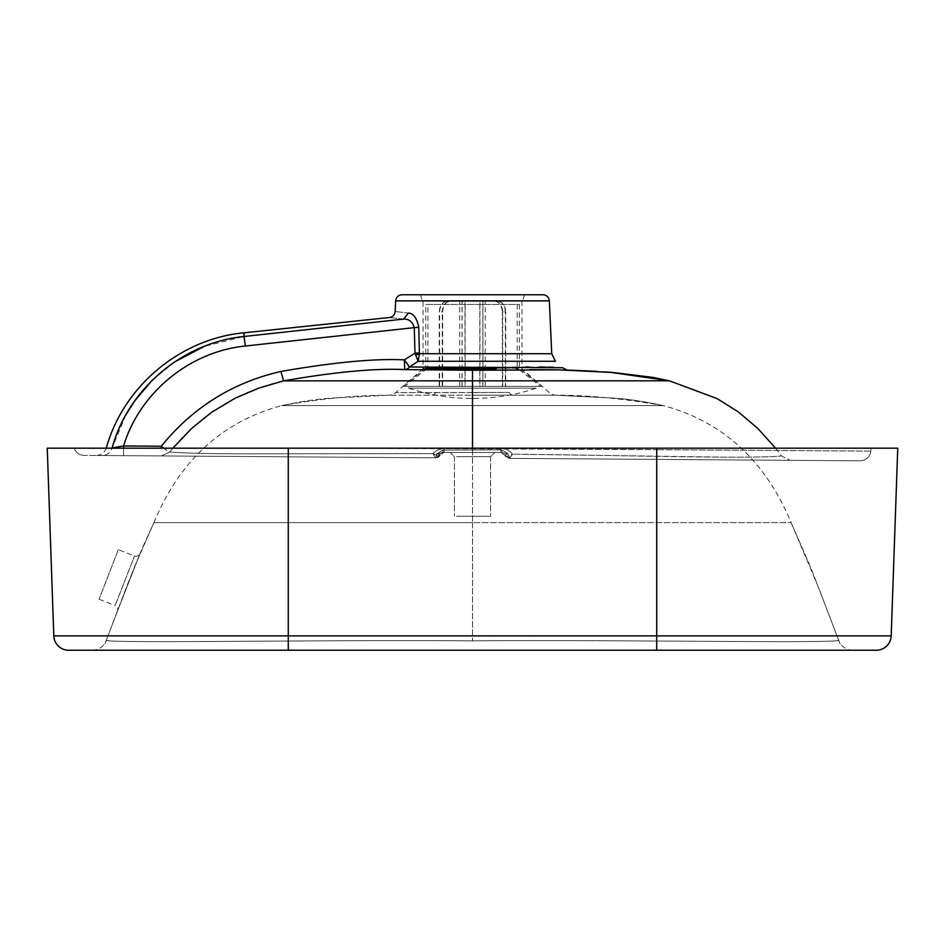 <?xml version="1.0" encoding="UTF-8"?>
<svg xmlns="http://www.w3.org/2000/svg" width="945" height="945" viewBox="0 0 945 945"><rect width="100%" height="100%" fill="white"/><g stroke="black" fill="none" stroke-linecap="round" stroke-linejoin="round"><path stroke-width="0.71" stroke-dasharray="4.72 3.54" d="M118.314 549.683L99.048 599.248L118.314 549.683L134.521 555.991A4.252 4.252 105.9 0 0 139.978 553.664L117.523 610.954A4.252 4.252 110.2 0 0 115.089 605.485L134.521 555.991L115.16 605.521M92.374 650.243L92.256 650.243A14.884 14.884 90 0 0 106.112 640.781L107.884 640.438C105.143 641.088 120.204 641.49 153.031 641.643C230.237 641.726 365.278 640.013 472.5 640.864C370.145 640.119 245.901 641.442 165.387 641.667C125.685 641.643 106.608 641.242 108.132 640.486L106.112 640.781L117.523 610.954L139.978 553.664L153.905 522.62L142.943 546.706L127.256 585.049L104.871 643.935L134.001 568.075L153.905 522.62C179.715 460.593 222.264 421.588 281.575 405.629C300.935 401.412 318.193 398.873 333.349 397.999L389.99 395.164M423.053 301.148L521.947 301.148L423.053 301.148L423.053 368.845L496.208 368.845M423.053 368.845L395.683 392.612A10.631 10.631 -126 0 1 389.281 395.199C357.198 395.116 321.288 398.589 281.575 405.629L472.5 405.629L472.5 392.6L509.237 392.447L395.683 392.612L472.5 392.6L472.5 395.199L389.281 395.199L555.719 395.199L472.5 395.199L472.5 405.629L663.425 405.629C722.736 421.588 765.285 460.593 791.095 522.62L818.512 587.412L838.888 640.781L837.116 640.438C839.857 641.088 824.796 641.49 791.969 641.643C714.763 641.726 579.722 640.013 472.5 640.864C579.628 640.013 713.463 641.702 791.225 641.643C824.678 641.501 839.975 641.088 837.14 640.438L838.888 640.781A14.884 14.884 90 0 0 852.744 650.243L472.5 650.243L852.744 650.243M448.532 301.148L522.479 301.148L448.532 301.148M447.517 294.757L524.617 294.757L447.517 294.757M542.985 294.757L402.015 294.757M419.379 352.898L414.985 353.17A9443.68 9406.317 11.3 0 1 414.288 327.632L418.789 327.36A9740.836 9704.961 -16.8 0 0 419.379 352.898L418.127 361.273L409.48 367.003L472.5 367.64L525.609 367.014M418.789 327.36C416.839 317.933 413.343 313.173 408.299 313.079C390.887 310.976 390.887 310.976 408.299 313.079L404.413 318.878M244.046 332.794L245.346 346.024L414.288 327.632C412.563 321.772 409.031 318.926 403.68 319.079C384.816 317.059 384.816 317.059 403.68 319.079L244.046 336.491L204.38 346.331M529.058 367.003L539.571 367.014M546.269 367.097L548.324 367.132M553.368 367.251L562.818 367.723L568.914 370.286C566.752 370.121 572.528 370.57 568.925 370.298L568.099 370.192M122.141 446.312L161.288 446.229A10.631 0.839 39 0 0 169.675 452.029L161.406 455.939L169.675 452.029C199.549 415.056 237.502 391.324 283.535 380.859C335.227 371.905 375.602 368.148 404.661 369.601L472.5 370.239L529.708 369.625M656.728 650.243L68.69 650.243A14.884 14.884 0 0 1 53.806 635.867L656.728 635.867L656.728 448.178L871.077 448.178L870.817 451.108L656.728 449.69L870.817 451.108A10.631 10.631 0 0 1 860.151 460.817L508.989 458.372L504.961 455.395C504.11 454.864 505.315 454.439 508.552 454.12C505.315 454.439 504.11 454.864 504.961 455.395L500.909 452.431L500.696 448.426L500.909 452.431L504.961 455.395L500.909 452.431L443.996 452.431L440.039 455.147C440.795 454.663 439.602 454.285 436.46 453.978L442.815 450.08L442.815 452.431L443.996 452.431L436.46 453.978C439.602 454.285 440.795 454.663 440.039 455.147L435.586 457.853L161.406 455.939L435.586 457.853L432.834 453.624L242.948 453.824C190.725 453.635 176.172 452.525 169.675 452.029C176.172 452.525 190.725 453.635 242.948 453.824L432.834 453.624L437.405 450.056L444.221 448.426L443.996 452.431L441.244 453.446L436.035 457.853L432.834 453.624L438.834 456.116L432.834 453.624L437.405 450.056L442.721 448.509L500.696 448.426C506.059 448.816 510.005 450.73 512.509 454.155C591.901 454.935 687.535 457.297 737.431 457.191C778.467 457.085 781.019 455.833 781.527 455.974C780.641 455.797 778.715 457.321 726.244 457.179L512.509 454.155C510.005 450.73 506.059 448.816 500.696 448.426L444.221 448.426L443.996 452.431L501.984 452.431L508.552 454.12L501.984 452.431L501.972 449.903L508.552 454.12L501.972 449.903L442.815 450.08L436.46 453.978L442.815 452.431L501.984 452.431L442.815 452.431L442.815 450.08L501.972 449.903L501.984 452.431L500.909 452.431L509.52 458.372L790.032 460.333L509.52 458.372L512.509 454.155L506.272 456.518L512.509 454.155L509.52 458.372L504.961 455.395L508.989 458.372L860.151 460.817A10.631 10.631 6 0 0 870.817 451.108L871.077 448.178L897.75 448.178L439.744 448.178L897.75 448.178L891.194 635.867A14.884 14.884 0 0 1 876.31 650.243L656.728 650.243L656.728 635.867L891.194 635.867M775.573 448.178L781.527 455.974L790.032 460.333L781.527 455.974M510.832 458.384L508.989 458.372L508.552 454.12L509.52 458.372L504.961 455.395L508.989 458.372A4.252 4.252 0 0 1 504.961 455.395L504.961 455.395M492.097 452.431L450.163 452.431L492.097 452.431M84.235 455.395A10.631 10.631 0 0 1 74.23 448.178C76.037 452.702 79.368 455.112 84.235 455.395L436.035 457.853L436.46 453.978L436.035 457.853L84.235 455.395A10.631 10.631 -143.9 0 1 74.23 448.178L439.744 448.178L656.728 449.69L656.728 448.178L334.246 448.178L656.728 449.69L656.728 448.178M288.272 650.243L288.272 448.178L47.25 448.178L288.272 448.178L288.201 456.825L436.035 457.853L440.039 455.147L436.035 457.853A4.252 4.252 0 0 0 440.039 455.147L436.035 457.853L443.996 452.431L440.039 455.147L443.996 452.431L442.732 452.62M68.69 650.243A14.884 14.884 0 0 1 53.806 635.867L47.25 448.178L74.23 448.178M456.636 516.242L490.585 516.242L456.636 516.242M288.272 448.178L334.246 448.178L288.272 448.178L288.201 456.825M560.787 369.897L569.315 370.322C598.764 370.216 632.134 373.724 669.438 380.823L472.5 380.847L472.5 452.431L471.142 452.431M556.818 369.79L569.315 370.322A10.631 10.631 141.1 0 1 567.484 370.074M172.852 448.178L169.675 452.029A10.631 0.839 -141 0 1 163.768 448.178M125.909 414.82L112.148 447.918C110.435 452.726 107.068 455.266 102.048 455.525C94.122 455.466 94.122 455.466 102.048 455.525L123.677 455.679L102.048 455.525C107.068 455.266 110.435 452.726 112.148 447.918C104.446 447.788 104.446 447.788 112.148 447.918L113.849 447.847M123.559 448.178L123.677 455.679L161.406 455.939L123.677 455.679L123.559 445.969C139.683 392.777 189.461 351.611 245.346 346.024M113.932 447.835L121.846 446.383M551.738 353.713L419.462 353.713A6.379 1.583 167.4 0 1 415.682 354.942L414.985 353.17L404.377 359.891A10.631 0.661 56.7 0 0 409.48 367.003A10.631 7.477 89.9 0 1 404.673 369.601L404.377 359.891C375.33 358.356 334.176 362.218 280.913 371.456L283.535 380.859L472.5 380.847L472.5 367.64M521.947 301.148L521.947 368.845L549.317 392.612A10.631 10.631 -45.9 0 0 555.719 395.199C587.802 395.116 623.712 398.589 663.425 405.629C644.065 401.412 626.807 398.873 611.651 397.999L555.01 395.164M174.872 361.781L152.145 380.351M415.682 354.942L418.127 361.273L555.388 361.273M425.77 304.455L519.36 304.455L425.77 304.455L425.77 368.255L519.36 368.255L425.77 368.255L403.019 386.399L542.111 386.399L403.019 386.399M427.896 304.455L517.234 304.455L427.896 304.455L427.896 367.924L517.234 367.924L427.896 367.924L404.72 386.399L540.41 386.399L404.72 386.399M446.808 301.325C442.213 301.951 439.685 305.495 439.236 311.956L442.225 311.956C442.673 305.495 445.201 301.951 449.796 301.325L450.115 301.325C445.567 301.951 443.075 305.495 442.626 311.956L439.602 311.956C440.051 305.495 442.543 301.951 447.091 301.325M442.225 386.399L465.141 386.399L465.141 301.325L479.93 301.325L479.93 386.399L502.716 386.399L502.716 311.956C502.267 305.495 499.74 301.951 495.145 301.325L482.824 301.325L482.824 386.399L505.339 386.399L505.339 311.956C504.89 305.495 502.397 301.951 497.85 301.325L465.011 301.325L465.011 386.399L442.225 386.399L442.225 311.956M465.011 301.325L449.796 301.325M439.236 386.399L439.236 311.956M494.826 301.325C499.373 301.951 501.866 305.495 502.315 311.956L505.339 311.956M482.824 301.325L497.85 301.325M505.339 386.399L502.315 386.399L502.315 311.956M498.133 301.325C502.728 301.951 505.256 305.495 505.705 311.956L502.716 311.956M479.93 301.325L495.145 301.325M502.716 386.399L505.705 386.399L505.705 311.956M439.602 386.399L439.602 311.956M462.117 386.399L462.117 301.325M442.626 386.399L442.626 311.956M505.705 386.399L482.919 386.399L482.919 301.325M465.141 386.399L479.93 386.399M502.315 386.399L479.8 386.399L479.8 301.325M450.115 301.325L465.141 301.325M462.022 386.399L462.022 301.325M408.665 386.399L536.276 386.399L408.665 386.399L408.665 388.147L536.276 388.147L408.665 388.147C428.912 394.963 449.726 398.377 471.094 398.4L473.847 398.4C495.215 398.377 516.029 394.963 536.276 388.147L536.276 386.399M479.8 386.399L465.011 386.399M472.5 522.62L153.905 522.62L472.5 522.62L472.5 640.864L472.5 522.62L791.095 522.62L472.5 522.62L472.5 448.178L472.5 522.62M549.352 300.853L395.648 300.853M161.288 448.178L161.288 446.229C192.827 407.413 232.694 382.489 280.913 371.456M559.972 395.423L611.651 397.999C626.807 398.873 644.065 401.412 663.425 405.629L281.575 405.629C300.935 401.412 318.193 398.873 333.349 397.999L385.028 395.423M472.5 448.178L472.5 452.431M656.657 459.4L656.728 449.69L656.657 459.4M456.636 456.683L490.585 456.683L456.636 456.683M512.544 395.057A10.631 5.138 89.8 0 1 509.237 392.447M432.456 395.057A10.631 5.138 -89.8 0 0 435.763 392.447M429.538 367.109A10.631 5.197 90.6 0 1 426.183 369.708M99.048 599.248L115.089 605.485M420.383 294.757L422.521 301.148M524.617 294.757L522.479 301.148M840.129 643.935L810.94 567.933L791.095 522.62L810.999 568.075L840.129 643.935M435.586 457.853L413.059 457.699M454.415 456.683L454.415 516.242L454.415 456.683L450.163 452.431L454.415 456.683M490.585 456.683L490.585 516.242L490.585 456.683L494.837 452.431L490.585 456.683M604.516 371.869L596 371.326M568.925 370.121L557.538 369.802M106.36 447.824C104.635 452.667 101.21 455.218 96.071 455.478M519.36 304.455L519.36 368.255L542.111 386.399M517.234 304.455L517.234 367.924L540.41 386.399M485.234 386.399L485.234 301.325M459.707 386.399L459.707 301.325M471.094 398.4L473.847 398.4"/><path stroke-width="1.42" d="M496.208 368.845L423.053 368.845M549.352 300.853L395.648 300.853C396.156 297.132 398.282 295.1 402.015 294.757L542.985 294.757C546.718 295.1 548.844 297.132 549.352 300.853L551.738 353.713L419.462 353.713L418.127 361.273L555.388 361.273L551.738 353.713M404.413 318.878L403.68 319.079C384.816 317.059 384.816 317.059 403.68 319.079L408.299 313.079C390.887 310.976 390.887 310.976 408.299 313.079C413.343 313.173 416.839 317.933 418.789 327.36A9740.836 9704.961 -16.8 0 0 419.379 352.898L419.462 353.713A6.379 1.583 167.4 0 1 415.682 354.942L418.127 361.273L409.48 367.003L404.377 359.891L404.673 369.601A10.631 7.477 -90.1 0 0 409.48 367.003L409.539 367.003M163.768 448.178A10.631 0.839 -141 0 1 161.288 446.229C192.827 407.413 232.694 382.489 280.913 371.456C334.069 362.23 375.224 358.368 404.377 359.891L414.985 353.17A9443.68 9406.317 11.3 0 1 414.288 327.632L245.346 346.024L244.046 336.491L403.68 319.079C409.031 318.926 412.563 321.772 414.288 327.632L418.789 327.36M415.682 354.942L414.985 353.17L419.379 352.898M567.484 370.074A10.631 10.631 141.1 0 1 562.818 367.723L409.48 367.003M525.609 367.014L529.058 367.003M539.571 367.014L546.269 367.097M548.324 367.132L553.368 367.251M559.369 369.849L472.5 370.239L472.5 380.847L669.438 380.823L717.16 398.625L738.553 412.079L757.725 428.368L775.573 448.178M288.272 650.243L288.272 635.867L53.806 635.867A14.884 14.884 0 0 0 68.69 650.243L876.31 650.243A14.884 14.884 0 0 0 891.194 635.867L656.728 635.867L656.728 448.178L472.5 448.178L472.5 405.629L472.5 448.178L47.25 448.178L53.806 635.867L47.25 448.178M876.31 650.243A14.884 14.884 0 0 0 891.194 635.867L897.75 448.178L656.728 448.178M891.194 635.867L897.75 448.178M529.708 369.625L556.818 369.79M559.534 369.861L560.787 369.897M472.5 367.64L472.5 370.239L404.661 369.601C375.496 368.16 335.121 371.917 283.535 380.859L258.883 388.088L235.175 398.176L211.526 412.339L191.611 428.475L172.852 448.178M245.346 346.024C189.461 351.623 139.695 392.777 123.559 445.969L112.148 447.918C104.446 447.788 104.446 447.788 112.148 447.918C128.154 388.915 182.574 342.574 244.046 336.491L244.046 332.794C180.436 338.664 123.452 386.269 106.36 447.824L106.253 448.178M161.288 448.178L161.288 446.229L123.559 445.969L123.559 448.178M204.38 346.331L174.872 361.781M152.145 380.351L134.651 400.963L125.909 414.82M280.913 371.456L283.535 380.859L472.5 380.847L472.5 448.402M656.728 650.243L656.728 635.867L288.272 635.867L288.272 448.178M515.462 367.109A10.631 5.197 -90.6 0 0 518.817 369.708M395.648 300.853L395.164 311.448C394.75 314.874 392.848 316.894 389.458 317.508L244.046 332.794M557.538 369.802L613.671 372.554L653.255 377.445L669.438 380.823L610.104 372.271M609.962 372.259L604.516 371.869M596 371.326L568.925 370.121"/></g></svg>
